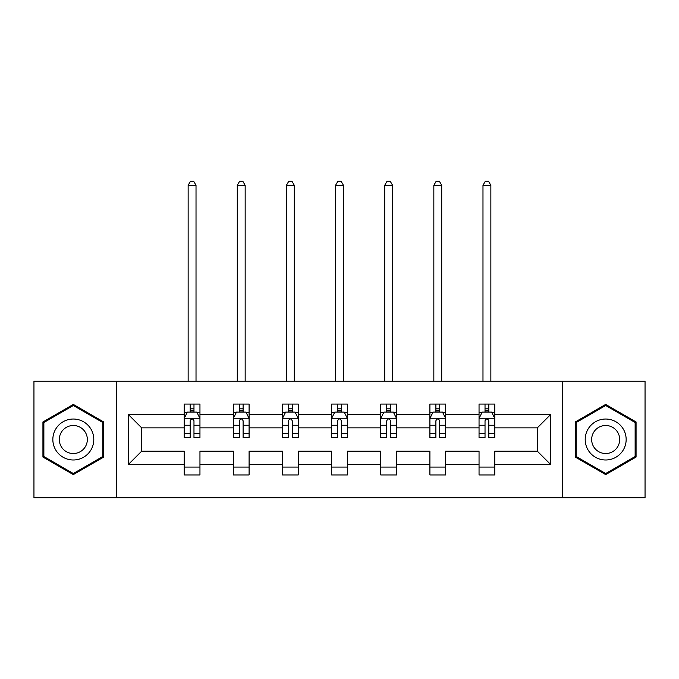 <?xml version="1.0" encoding="UTF-8"?>
<svg xmlns="http://www.w3.org/2000/svg" width="679" height="679" viewBox="0 0 679 679"><rect width="100%" height="100%" fill="white"/><g stroke="black" fill="none" stroke-linecap="round" stroke-linejoin="round"><path stroke-width="1.02" d="M562.679 497.783L645.05 497.783L645.05 381.242L562.679 381.242L562.679 497.783L116.321 497.783L116.321 381.242L33.95 381.242L33.95 497.783L116.321 497.783M494.796 464.394L494.796 451.17L537.318 451.17L550.55 464.394L494.796 464.394L494.796 474.952L479.043 474.952L479.043 464.394L445.653 464.394L445.653 474.952L429.909 474.952L429.909 464.394L396.519 464.394L396.519 474.952L380.766 474.952L380.766 464.394L347.376 464.394L347.376 474.952L331.624 474.952L331.624 464.394L298.234 464.394L298.234 474.952L282.481 474.952L282.481 464.394L249.091 464.394L249.091 474.952L233.347 474.952L233.347 464.394L199.957 464.394L199.957 474.952L184.204 474.952L184.204 464.394L128.45 464.394L128.45 414.631L184.204 414.631L184.204 404.073L199.957 404.073L199.957 414.631L233.347 414.631L233.347 404.073L249.091 404.073L249.091 414.631L282.481 414.631L282.481 404.073L298.234 404.073L298.234 414.631L331.624 414.631L331.624 404.073L347.376 404.073L347.376 414.631L380.766 414.631L380.766 404.073L396.519 404.073L396.519 414.631L429.909 414.631L429.909 404.073L445.653 404.073L445.653 414.631L479.043 414.631L479.043 404.073L494.796 404.073L494.796 414.631L550.55 414.631L550.55 464.394M562.679 381.242L116.321 381.242M479.043 414.631L479.043 427.855L445.653 427.855L445.653 414.631M445.653 464.394L445.653 451.17L479.043 451.17L479.043 464.394M429.909 414.631L429.909 427.855L396.519 427.855L396.519 414.631M396.519 464.394L396.519 451.17L429.909 451.17L429.909 464.394M380.766 414.631L380.766 427.855L347.376 427.855L347.376 414.631M347.376 464.394L347.376 451.17L380.766 451.17L380.766 464.394M331.624 414.631L331.624 427.855L298.234 427.855L298.234 414.631M298.234 464.394L298.234 451.17L331.624 451.17L331.624 464.394M282.481 414.631L282.481 427.855L249.091 427.855L249.091 414.631M249.091 464.394L249.091 451.17L282.481 451.17L282.481 464.394M233.347 414.631L233.347 427.855L199.957 427.855L199.957 414.631M199.957 464.394L199.957 451.17L233.347 451.17L233.347 464.394M184.204 414.631L184.204 427.855L141.682 427.855L141.682 451.17L184.204 451.17L184.204 464.394M128.45 414.631L141.682 427.855M537.318 451.17L537.318 427.855L494.796 427.855L494.796 414.631M485.027 411.949L488.812 411.949M435.893 411.949L439.669 411.949M386.75 411.949L390.527 411.949M337.607 411.949L341.393 411.949M288.473 411.949L292.25 411.949M239.331 411.949L243.107 411.949M190.188 411.949L193.973 411.949M184.204 467.076L199.957 467.076M233.347 467.076L249.091 467.076M282.481 467.076L298.234 467.076M331.624 467.076L347.376 467.076M380.766 467.076L396.519 467.076M429.909 467.076L445.653 467.076M479.043 467.076L494.796 467.076M141.682 451.17L128.45 464.394M550.55 414.631L537.318 427.855M103.726 421.965L73.324 404.412L42.93 421.965L42.93 457.06L73.324 474.613L103.726 457.06L103.726 421.965M575.274 421.965L575.274 457.06L605.676 474.613L636.07 457.06L636.07 421.965L605.676 404.412L575.274 421.965M193.973 408.172L190.188 408.172M187.166 412.484L184.204 412.484L184.204 404.073L190.188 404.073L190.188 412.111M184.204 433.677L184.204 437.624L190.188 437.624L190.188 433.677L184.204 433.677L184.204 427.855M199.957 427.855L199.957 437.624L193.973 437.624L193.973 420.768C192.709 418.34 191.453 418.34 190.188 420.768L190.188 433.677M196.995 412.484L199.957 412.484L199.957 404.073L193.973 404.073L193.973 412.111M199.957 418.408L196.808 412.111L187.353 412.111L184.204 418.408M196.019 381.242L196.019 185.308L188.142 185.308L188.142 381.242M188.142 185.308L190.502 181.217L193.651 181.217L196.019 185.308M243.107 408.172L239.331 408.172M236.309 412.484L233.347 412.484L233.347 404.073L239.331 404.073L239.331 412.111M233.347 433.677L233.347 437.624L239.331 437.624L239.331 433.677L233.347 433.677L233.347 427.855M249.091 427.855L249.091 437.624L243.107 437.624L243.107 420.768C241.851 418.34 240.595 418.34 239.331 420.768L239.331 433.677M246.137 412.484L249.091 412.484L249.091 404.073L243.107 404.073L243.107 412.111M249.091 418.408L245.942 412.111L236.496 412.111L233.347 418.408M245.161 381.242L245.161 185.308L237.285 185.308L237.285 381.242M237.285 185.308L239.645 181.217L242.793 181.217L245.161 185.308M292.25 408.172L288.473 408.172M285.443 412.484L282.481 412.484L282.481 404.073L288.473 404.073L288.473 412.111M282.481 433.677L282.481 437.624L288.473 437.624L288.473 433.677L282.481 433.677L282.481 427.855M298.234 427.855L298.234 437.624L292.25 437.624L292.25 420.768C290.994 418.34 289.729 418.34 288.473 420.768L288.473 433.677M295.272 412.484L298.234 412.484L298.234 404.073L292.25 404.073L292.25 412.111M298.234 418.408L295.085 412.111L285.638 412.111L282.481 418.408M294.296 381.242L294.296 185.308L286.419 185.308L286.419 381.242M286.419 185.308L288.787 181.217L291.936 181.217L294.296 185.308M55.593 429.272A20.472 20.472 0 0 0 63.088 457.247A20.472 20.472 0 0 0 91.054 449.753A20.472 20.472 0 0 0 83.559 421.778A20.472 20.472 0 0 0 55.593 429.272M61.186 432.506A14.021 14.021 0 0 0 66.313 451.654A14.021 14.021 0 0 0 85.461 446.519A14.021 14.021 0 0 0 80.334 427.371A14.021 14.021 0 0 0 61.186 432.506M102.775 422.508L102.775 456.517L73.324 473.518L43.872 456.517L43.872 422.508L73.324 405.507L102.775 422.508M587.946 429.272A20.472 20.472 0 0 0 595.441 457.247A20.472 20.472 0 0 0 623.407 449.753A20.472 20.472 0 0 0 615.912 421.778A20.472 20.472 0 0 0 587.946 429.272M593.539 432.506A14.021 14.021 0 0 0 598.666 451.654A14.021 14.021 0 0 0 617.814 446.519A14.021 14.021 0 0 0 612.687 427.371A14.021 14.021 0 0 0 593.539 432.506M635.128 422.508L635.128 456.517L605.676 473.518L576.225 456.517L576.225 422.508L605.676 405.507L635.128 422.508M341.393 408.172L337.607 408.172M334.586 412.484L331.624 412.484L331.624 404.073L337.607 404.073L337.607 412.111M331.624 433.677L331.624 437.624L337.607 437.624L337.607 433.677L331.624 433.677L331.624 427.855M347.376 427.855L347.376 437.624L341.393 437.624L341.393 420.768C340.128 418.34 338.872 418.34 337.607 420.768L337.607 433.677M344.414 412.484L347.376 412.484L347.376 404.073L341.393 404.073L341.393 412.111M347.376 418.408L344.228 412.111L334.772 412.111L331.624 418.408M343.438 381.242L343.438 185.308L335.562 185.308L335.562 381.242M335.562 185.308L337.921 181.217L341.079 181.217L343.438 185.308M390.527 408.172L386.75 408.172M383.728 412.484L380.766 412.484L380.766 404.073L386.75 404.073L386.75 412.111M380.766 433.677L380.766 437.624L386.75 437.624L386.75 433.677L380.766 433.677L380.766 427.855M396.519 427.855L396.519 437.624L390.527 437.624L390.527 420.768C389.271 418.34 388.015 418.34 386.75 420.768L386.75 433.677M393.557 412.484L396.519 412.484L396.519 404.073L390.527 404.073L390.527 412.111M396.519 418.408L393.362 412.111L383.915 412.111L380.766 418.408M392.581 381.242L392.581 185.308L384.704 185.308L384.704 381.242M384.704 185.308L387.064 181.217L390.213 181.217L392.581 185.308M439.669 408.172L435.893 408.172M432.863 412.484L429.909 412.484L429.909 404.073L435.893 404.073L435.893 412.111M429.909 433.677L429.909 437.624L435.893 437.624L435.893 433.677L429.909 433.677L429.909 427.855M445.653 427.855L445.653 437.624L439.669 437.624L439.669 420.768C438.413 418.34 437.149 418.34 435.893 420.768L435.893 433.677M442.691 412.484L445.653 412.484L445.653 404.073L439.669 404.073L439.669 412.111M445.653 418.408L442.504 412.111L433.058 412.111L429.909 418.408M441.715 381.242L441.715 185.308L433.839 185.308L433.839 381.242M433.839 185.308L436.207 181.217L439.355 181.217L441.715 185.308M488.812 408.172L485.027 408.172M482.005 412.484L479.043 412.484L479.043 404.073L485.027 404.073L485.027 412.111M479.043 433.677L479.043 437.624L485.027 437.624L485.027 433.677L479.043 433.677L479.043 427.855M494.796 427.855L494.796 437.624L488.812 437.624L488.812 420.768C487.547 418.34 486.291 418.34 485.027 420.768L485.027 433.677M491.834 412.484L494.796 412.484L494.796 404.073L488.812 404.073L488.812 412.111M494.796 418.408L491.647 412.111L482.192 412.111L479.043 418.408M490.858 381.242L490.858 185.308L482.981 185.308L482.981 381.242M482.981 185.308L485.349 181.217L488.498 181.217L490.858 185.308M199.872 418.247L184.281 418.247M199.957 433.677L193.973 433.677M190.188 425.232L184.204 425.232M199.957 425.232L193.973 425.232M193.973 410.175L190.188 410.175M249.015 418.247L233.423 418.247M249.091 433.677L243.107 433.677M239.331 425.232L233.347 425.232M249.091 425.232L243.107 425.232M243.107 410.175L239.331 410.175M298.157 418.247L282.566 418.247M298.234 433.677L292.25 433.677M288.473 425.232L282.481 425.232M298.234 425.232L292.25 425.232M292.25 410.175L288.473 410.175M347.3 418.247L331.7 418.247M347.376 433.677L341.393 433.677M337.607 425.232L331.624 425.232M347.376 425.232L341.393 425.232M341.393 410.175L337.607 410.175M396.434 418.247L380.843 418.247M396.519 433.677L390.527 433.677M386.75 425.232L380.766 425.232M396.519 425.232L390.527 425.232M390.527 410.175L386.75 410.175M445.577 418.247L429.985 418.247M445.653 433.677L439.669 433.677M435.893 425.232L429.909 425.232M445.653 425.232L439.669 425.232M439.669 410.175L435.893 410.175M494.719 418.247L479.128 418.247M494.796 433.677L488.812 433.677M485.027 425.232L479.043 425.232M494.796 425.232L488.812 425.232M488.812 410.175L485.027 410.175"/></g></svg>
